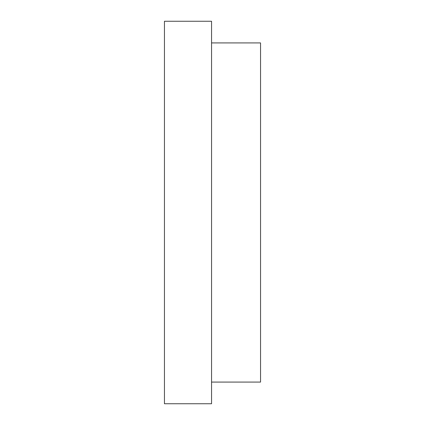 <?xml version="1.0" encoding="UTF-8"?>
<svg xmlns="http://www.w3.org/2000/svg" width="425" height="425" viewBox="0 0 425 425"><rect width="100%" height="100%" fill="white"/><g stroke="black" fill="none" stroke-linecap="round" stroke-linejoin="round"><path stroke-width="0.64" d="M164.454 403.75L211.56 403.75L211.56 21.25L164.454 21.25L164.454 403.75M211.56 382.08L260.546 382.08L260.546 42.92L211.56 42.92"/></g></svg>
